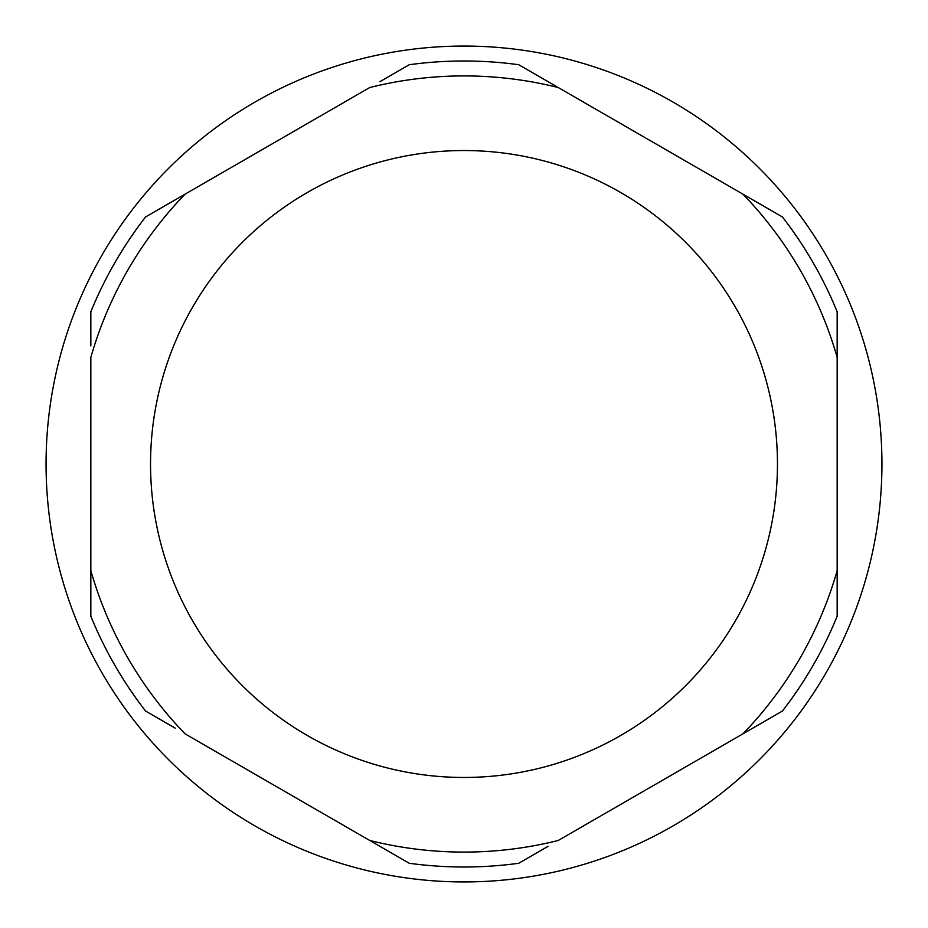 <?xml version="1.0" encoding="UTF-8"?>
<svg xmlns="http://www.w3.org/2000/svg" width="928" height="928" viewBox="0 0 928 928"><rect width="100%" height="100%" fill="white"/><g stroke="black" fill="none" stroke-linecap="round" stroke-linejoin="round"><path stroke-width="0.7" stroke-dasharray="4.64 3.48" d="M518.752 64.728L782.408 216.943A403.007 403.007 0 0 1 837.16 311.785L837.16 616.215A403.007 403.007 0 0 1 782.408 711.057M369.738 87.534L145.592 216.943A403.007 403.007 0 0 0 90.84 311.785L90.84 345.935M90.84 357.408L90.84 616.215A403.007 403.007 0 0 0 145.592 711.057L175.172 728.132M409.248 64.728L379.923 81.652M518.752 863.272L548.077 846.348M558.262 840.466L742.899 733.862M185.101 733.862L409.248 863.272M735.463 307.272A313.455 313.455 0 0 1 620.728 735.463A313.455 313.455 0 0 1 192.537 620.728A313.455 313.455 0 0 1 307.272 192.537A313.455 313.455 0 0 1 735.463 307.272M825.943 255.026A417.936 417.936 0 0 1 672.974 825.943A417.936 417.936 0 0 1 102.057 672.974A417.936 417.936 0 0 1 255.026 102.057A417.936 417.936 0 0 1 825.943 255.026"/><path stroke-width="1.39" d="M837.16 357.408L837.16 311.785A403.007 403.007 0 0 0 782.408 216.943L558.262 87.534A388.09 388.09 0 0 0 369.738 87.534L185.101 194.138A388.09 388.09 0 0 0 90.84 357.408L90.84 570.592A388.09 388.09 0 0 0 185.101 733.862L369.738 840.466A388.09 388.09 0 0 0 558.262 840.466L742.899 733.862A388.09 388.09 0 0 0 837.16 570.592L837.16 357.408A388.09 388.09 0 0 0 742.899 194.138M192.537 620.728A313.455 313.455 0 0 0 620.728 735.463A313.455 313.455 0 0 0 735.463 307.272A313.455 313.455 0 0 0 307.272 192.537A313.455 313.455 0 0 0 192.537 620.728M837.16 570.592L837.16 616.215A403.007 403.007 0 0 1 782.408 711.057L742.899 733.862L782.408 711.057M102.057 672.974A417.936 417.936 0 0 0 672.974 825.943A417.936 417.936 0 0 0 825.943 255.026A417.936 417.936 0 0 0 255.026 102.057A417.936 417.936 0 0 0 102.057 672.974M90.84 345.935L90.84 311.785A403.007 403.007 0 0 1 145.592 216.943L185.101 194.138M379.923 81.652L409.248 64.728A403.007 403.007 0 0 1 518.752 64.728L558.262 87.534M548.077 846.348L518.752 863.272A403.007 403.007 0 0 1 409.248 863.272L369.738 840.466M175.172 728.132L145.592 711.057A403.007 403.007 0 0 1 90.84 616.215L90.84 570.592M518.752 64.728A403.007 403.007 0 0 0 409.248 64.728M409.248 863.272A403.007 403.007 0 0 0 518.752 863.272"/></g></svg>
